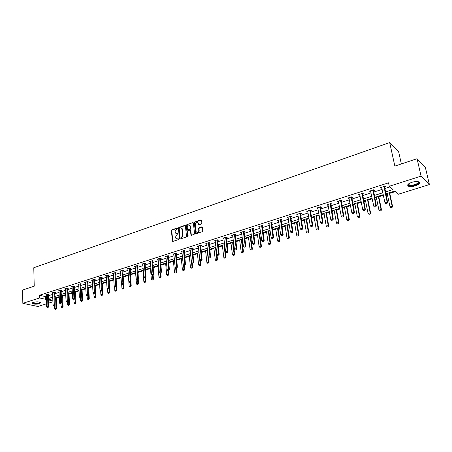 <?xml version="1.0" encoding="UTF-8"?>
<svg xmlns="http://www.w3.org/2000/svg" width="452" height="452" viewBox="0 0 452 452"><rect width="100%" height="100%" fill="white"/><g stroke="black" fill="none" stroke-linecap="round" stroke-linejoin="round"><path stroke-width="0.68" d="M177.546 228.3L177.15 228.017L171.816 229.842L171.37 230.588L172.455 241.255L172.93 241.419L178.303 239.633L178.613 239.108L175.981 238.515L175.721 237.724L175.636 236.854L177.065 234.447L178.077 233.69L175.444 233.102L175.105 231.464L176.54 229.062L177.546 228.3M415.49 185.795C412.388 186.682 409.992 186.8 408.314 186.156C406.851 185.021 408.032 183.744 411.862 182.314C414.976 181.416 417.377 181.292 419.072 181.93C420.546 183.088 419.354 184.376 415.49 185.795M39.623 303.693C36.437 304.405 33.973 304.337 32.228 303.49L33.301 302.337C36.493 301.625 38.962 301.687 40.714 302.529L39.623 303.693M201.422 224.017L201.886 223.248L201.552 220.277L200.959 219.87L194.789 221.983L194.332 222.746L195.541 233.543L196.061 233.74L202.281 231.678L202.745 230.91L202.276 227.09L201.745 226.876L199.083 227.774L198.62 228.537L198.818 230.328C198.405 232.351 197.524 232.853 196.185 231.836L195.253 224.294C195.682 222.271 196.558 221.774 197.891 222.802L198.236 224.706L198.767 224.915L201.422 224.017M46.579 303.778L37.889 306.484L22.832 303.32L22.6 290.06L34.222 286.189L33.787 267.737L389.68 142.566L394.85 166.099L417.049 158.708L421.094 176.11L429.4 184.552L398.381 194.213L394.76 191.055L385.788 193.874M22.832 303.32L39.612 297.964L45.742 299.337L46.443 299.117M385.386 191.97L393.037 189.552L389.274 186.275L388.534 182.828L39.539 295.258L39.612 297.964M389.274 186.275L421.094 176.11M185.405 225.797L184.834 225.39L178.828 227.441L178.382 228.192L179.506 238.899L179.992 239.074L186.038 237.068L186.49 236.311L185.405 225.797M186.755 224.729L192.84 222.65L193.36 222.847L194.558 233.627L194.1 234.39L191.467 235.266L190.959 235.074L190.433 230.56L189.857 230.147L188.122 230.729L187.67 231.486L188.134 235.944L187.41 236.187L186.303 225.486L186.755 224.729L192.84 222.65M401.37 163.929L398.647 151.725L389.68 142.566M39.539 295.258L45.663 296.653L46.364 296.433M48.296 295.817L52.698 294.41M54.641 293.794L59.11 292.365M61.065 291.743L65.608 290.297M67.574 289.67L72.19 288.201M74.168 287.568L78.851 286.071M80.84 285.438L85.603 283.924M87.603 283.285L92.445 281.743M94.457 281.099L99.372 279.534M101.401 278.884L106.395 277.291M108.435 276.641L113.508 275.025M115.559 274.37L120.724 272.725M122.786 272.07L128.029 270.398M130.108 269.737L135.436 268.036M137.527 267.369L142.945 265.64M145.047 264.968L150.561 263.211M152.674 262.539L158.279 260.753M160.409 260.075L166.104 258.256M168.246 257.572L174.043 255.725M176.201 255.041L182.094 253.16M184.263 252.47L190.258 250.555M192.445 249.86L198.541 247.916M200.739 247.216L206.943 245.238M209.157 244.532L215.468 242.521M217.694 241.809L224.119 239.763M226.362 239.046L232.899 236.967M235.159 236.243L241.809 234.125M244.08 233.401L250.854 231.238M253.143 230.509L260.036 228.311M262.341 227.576L269.358 225.339M271.675 224.604L278.822 222.322M281.155 221.582L288.432 219.26M290.789 218.508L298.196 216.146M300.563 215.389L308.111 212.988M310.496 212.225L318.185 209.773M320.587 209.01L328.423 206.513M330.841 205.739L338.825 203.197M341.26 202.417L349.39 199.824M351.848 199.044L360.137 196.4M362.606 195.614L371.058 192.919M373.55 192.128L382.16 189.382M384.669 188.58L389.974 186.891M48.291 294.647L49.008 294.416L47.991 294.184L45.567 294.958L46.324 295.133M54.63 292.619L55.353 292.387L54.342 292.145L51.89 292.93L52.652 293.111M61.054 290.563L61.783 290.331L60.777 290.082L58.291 290.879L59.065 291.065M67.557 288.483L68.292 288.246L67.291 287.997L64.772 288.8L65.557 288.997M74.145 286.376L74.891 286.139L73.891 285.879L71.343 286.698L72.134 286.896M80.818 284.24L81.569 283.997L80.575 283.737L77.993 284.568L78.795 284.771M87.575 282.076L88.332 281.833L87.343 281.568L84.727 282.404L85.541 282.624M94.423 279.884L95.191 279.641L94.202 279.37L91.553 280.217L92.377 280.443M101.361 277.664L102.135 277.421L101.152 277.144L98.468 278.003L99.299 278.234M108.39 275.415L109.169 275.166L108.197 274.884L105.474 275.754L106.316 275.997M115.514 273.138L116.3 272.884L115.333 272.596L112.576 273.483L113.429 273.731M122.735 270.827L123.526 270.573L122.565 270.279L119.774 271.172L120.633 271.437M130.052 268.488L130.854 268.228L129.893 267.929L127.063 268.838L127.939 269.109M137.464 266.115L138.278 265.855L137.323 265.55L134.453 266.465L135.34 266.753M144.985 263.708L145.804 263.448L144.86 263.132L141.951 264.064L142.843 264.363M152.601 261.273L153.431 261.007L152.493 260.685L149.544 261.629L150.454 261.94M160.33 258.798L161.166 258.533L160.24 258.205L157.245 259.165L158.166 259.482M168.167 256.29L169.008 256.024L168.087 255.691L165.053 256.663L165.991 256.99M176.11 253.747L176.964 253.476L176.048 253.137L172.975 254.12L173.918 254.448M184.167 251.171L185.032 250.894L184.128 250.549L181.003 251.549L181.964 251.877M192.343 248.555L193.213 248.278L192.315 247.922L189.151 248.939L190.122 249.267M200.631 245.905L201.513 245.622L200.626 245.261L197.417 246.289L198.4 246.617M209.044 243.21L209.931 242.927L209.056 242.56L205.796 243.6L206.796 243.933M217.576 240.481L218.474 240.193L217.61 239.814L214.304 240.876L215.316 241.204M226.237 237.712L227.147 237.419L226.288 237.034L222.932 238.108L223.96 238.441M235.023 234.899L235.944 234.605L235.096 234.209L231.69 235.3L232.729 235.633M243.944 232.045L244.871 231.746L244.035 231.345L240.577 232.452L241.634 232.786M252.996 229.147L253.934 228.848L253.109 228.435L249.6 229.559L250.668 229.893M262.188 226.209L263.137 225.904L262.318 225.486L258.759 226.627L259.843 226.96M271.516 223.226L272.477 222.915L271.675 222.486L268.059 223.644L269.155 223.977M280.991 220.192L281.963 219.881L281.172 219.446L277.5 220.621L278.613 220.955M290.608 217.113L291.591 216.802L290.817 216.35L287.088 217.548L288.218 217.881M300.382 213.988L301.377 213.672L300.608 213.214L296.823 214.423L297.97 214.762M310.304 210.813L311.309 210.491L310.564 210.022L306.716 211.253L307.88 211.587M320.389 207.587L321.406 207.259L320.671 206.784L316.762 208.033L317.942 208.372M330.632 204.31L331.661 203.982L330.943 203.49L326.971 204.762L328.169 205.095M341.04 200.976L342.085 200.643L341.379 200.146L337.345 201.439L338.056 201.937L338.559 201.773M351.616 197.592L352.673 197.258L351.984 196.744L347.887 198.061L348.582 198.569L349.119 198.394M362.368 194.157L363.436 193.812L362.77 193.292L358.6 194.626L359.278 195.145L359.848 194.959M373.301 190.659L374.38 190.309L373.725 189.778L369.487 191.134L370.148 191.665L370.759 191.467M384.409 187.1L385.505 186.749L384.872 186.207L380.561 187.586L381.205 188.128L381.855 187.919M56.336 298.06L59.285 297.133M62.653 296.077L65.8 295.088M69.043 294.066L72.393 293.015M75.518 292.032L79.077 290.913M82.078 289.975L85.846 288.788M88.722 287.884L92.705 286.636M95.445 285.777L99.655 284.455M102.259 283.636L106.695 282.24M109.158 281.466L113.831 280.003M116.153 279.274L121.063 277.731M123.238 277.048L128.379 275.432M130.47 274.771L135.64 273.149M137.916 272.437L142.996 270.838M145.459 270.064L150.454 268.499M153.109 267.663L158.014 266.121M160.867 265.228L165.681 263.714M168.732 262.759L173.449 261.279M176.704 260.256L181.325 258.804M184.795 257.713L189.315 256.295M192.998 255.137L197.411 253.747M201.321 252.521L205.626 251.171M209.768 249.871L213.96 248.555M218.339 247.176L222.412 245.899M227.028 244.447L230.983 243.204M233.192 242.509L233.588 242.385M235.854 241.679L239.684 240.475M241.91 239.775L242.532 239.577M244.809 238.865L248.515 237.701M250.753 236.995L251.606 236.729M253.9 236.006L257.47 234.887M259.725 234.181L260.821 233.837M263.132 233.108L266.567 232.029M268.833 231.317L270.177 230.899M272.505 230.164L275.793 229.13M278.076 228.413L279.675 227.915M282.02 227.175L285.161 226.192M287.466 225.469L289.32 224.881M291.681 224.141L294.676 223.203M296.992 222.474L299.122 221.808M301.495 221.062L304.337 220.169M306.665 219.435L309.072 218.678M311.468 217.926L314.146 217.09M316.49 216.35L319.185 215.502M321.598 214.745L324.107 213.96M326.468 213.214L329.463 212.276M331.887 211.513L334.226 210.779M336.604 210.033L339.898 208.999M342.345 208.231L344.503 207.553M346.904 206.801L350.515 205.666M352.978 204.892L354.95 204.27M357.362 203.513L361.301 202.276M363.781 201.496L365.561 200.937M367.996 200.174L372.262 198.835M374.764 198.049L376.346 197.552M378.799 196.784L383.409 195.332M385.929 194.541L387.313 194.106M389.782 193.332L395.359 191.58M417.049 158.708L425.405 167.624L429.4 184.552M52.941 301.795L48.522 303.173M52.833 298.625L48.567 299.964L52.912 300.936M383.273 194.671L374.629 197.388M372.126 198.174L363.651 200.841M361.171 201.62L352.848 204.236M350.385 205.016L342.226 207.581M339.78 208.349L331.774 210.869M329.344 211.632L321.485 214.107M319.072 214.864L311.36 217.293M308.965 218.045L301.394 220.429M299.015 221.175L291.58 223.514M289.223 224.254L281.924 226.554M279.579 227.288L272.409 229.543M270.081 230.277L263.041 232.492M260.731 233.221L253.815 235.396M251.521 236.119L244.73 238.255M242.453 238.972L235.774 241.069M233.514 241.78L226.955 243.843M224.706 244.555L218.265 246.577M216.033 247.284L209.7 249.272M207.479 249.973L201.259 251.928M199.055 252.623L192.936 254.549M190.75 255.239L184.732 257.126M182.557 257.809L176.647 259.674M174.489 260.352L168.675 262.183M166.528 262.855L160.816 264.652M158.68 265.324L153.058 267.092M150.94 267.759L145.414 269.499M143.307 270.16L137.871 271.872M135.775 272.528L130.43 274.211M130.295 282.268L130.543 285.698L129.148 286.122L128.34 274.873L123.091 276.522M121.023 277.172L115.848 278.799M113.797 279.443L108.706 281.048M106.661 281.692L101.655 283.263M99.621 283.901L94.694 285.455M92.677 286.088L87.824 287.613M85.818 288.246L81.044 289.749M79.049 290.376L74.354 291.851M72.371 292.478L67.749 293.93M65.777 294.551L61.223 295.987M59.263 296.602L54.782 298.009M48.375 298.501L52.788 297.111M54.732 296.495L59.212 295.077M61.167 294.461L65.715 293.02M67.687 292.399L72.303 290.941M74.286 290.314L78.981 288.828M80.97 288.201L85.744 286.692M87.745 286.059L92.592 284.528M94.609 283.89L99.53 282.33M101.564 281.692L106.565 280.11M108.604 279.466L113.695 277.856M115.746 277.206L120.916 275.573M122.984 274.918L128.232 273.257M130.312 272.601L135.656 270.912M137.747 270.251L143.177 268.533M145.284 267.872L150.804 266.126M152.923 265.454L158.533 263.68M160.669 263.007L166.376 261.2M168.523 260.522L174.325 258.691M176.489 258.007L182.393 256.137M184.563 255.453L190.569 253.555M192.761 252.86L198.869 250.933M201.072 250.233L207.287 248.272M209.502 247.572L215.83 245.572M218.062 244.865L224.497 242.831M226.74 242.119L233.294 240.052M235.554 239.334L242.221 237.227M244.498 236.509L251.284 234.362M253.572 233.639L260.482 231.452M262.787 230.723L269.821 228.503M272.144 227.768L279.308 225.503M281.647 224.763L288.941 222.457M291.297 221.712L298.721 219.367M301.094 218.615L308.659 216.225M311.049 215.468L318.756 213.033M321.163 212.27L329.011 209.79M331.435 209.027L339.435 206.496M341.876 205.722L350.029 203.146M352.487 202.372L360.798 199.744M363.272 198.959L371.742 196.287M374.239 195.496L382.872 192.767M45.663 296.653L45.742 299.337M165.98 256.99L165.952 256.663M173.89 254.459L173.777 253.866M181.913 251.894L181.868 251.402M190.055 249.289L189.993 248.719M198.309 246.645L198.242 246.024M206.683 243.967L206.609 243.34M215.175 241.249L215.101 240.617M223.796 238.492L223.717 237.859M232.543 235.695L232.464 235.057M241.424 232.853L241.34 232.209M250.431 229.972L250.346 229.322M259.578 227.045L259.488 226.395M268.867 224.073L268.77 223.418M278.296 221.056L278.195 220.395M287.873 217.988L287.766 217.327M297.597 214.881L297.489 214.214M307.473 211.717L307.36 211.05M317.507 208.508L317.389 207.835M327.7 205.248L327.576 204.57M338.056 201.937L337.926 201.253M348.582 198.569L348.447 197.88M359.278 195.145L359.142 194.45M370.148 191.665L370.007 190.97M381.205 188.128L381.059 187.427M176.24 233.684L176.986 233.639M177.681 233.401L178.037 233.548L177.353 233.786M176.783 239.097L177.523 239.046M178.218 238.814L178.574 238.961L177.89 239.193M177.512 228.175L172.184 229.995L171.737 230.74L172.85 241.436M185.303 225.52L179.195 227.599L178.749 228.35L179.902 239.091M179.467 228.062L179.156 228.588L180.071 237.775L180.472 238.068L181.212 237.82L182.659 235.407L181.783 228.379L180.207 227.814L179.467 228.062M181.348 227.921L182.382 229.266L183.02 235.554L181.574 237.972L180.834 238.215M190.326 230.277L190.795 230.712L191.36 235.289M187.117 224.887L186.665 225.644L187.817 236.475L187.461 236.345M189.964 226.124L189.789 225.542C188.473 224.571 187.614 225.073 187.207 227.062L187.535 229.723L189.767 229.322L190.224 228.565L189.964 226.124L190.326 226.282L189.433 225.152M190.326 226.282L190.586 228.723L190.128 229.48L188.399 230.062M197.518 222.373L198.247 222.96L198.643 224.938M196.925 232.418C198.242 232.78 198.987 232.136 199.174 230.48L198.818 230.328M202.225 227.011L199.439 227.932L198.976 228.695L199.174 230.48M201.445 220.005L195.145 222.141L194.688 222.904L195.948 233.763M54.647 305.298L54.765 308.739L55.98 308.366L55.613 297.749M55.997 309.224L55.393 309.411L56.116 309.253L55.98 308.366L56.698 308.518L56.314 297.529M54.765 308.739L55.393 309.411M56.116 309.253L56.698 308.518M47.307 307.705L48.042 307.541L47.307 307.705L46.675 307.021L46.245 294.738M47.59 294.308L47.895 306.648L48.63 306.801L48.042 307.541M48.364 294.269L48.63 306.801M46.675 307.021L47.895 306.648L47.918 307.518M40.194 302.241C40.239 303.077 38.691 303.529 35.555 303.608C33.589 303.512 32.634 303.19 32.68 302.642L32.725 302.557M32.934 302.467L35.612 303.269C38.188 303.23 39.646 302.863 39.979 302.168M32.16 302.964L35.42 303.755C38.222 303.738 40.008 303.354 40.776 302.597M418.19 181.653C419.512 182.653 418.49 183.772 415.128 185.015C411.36 185.998 409.094 185.885 408.325 184.676L408.614 183.862M408.71 183.794L409.179 184.851C410.529 185.371 412.444 185.275 414.93 184.563C417.75 183.552 418.795 182.574 418.072 181.631M407.642 185.1L408.224 185.591C409.896 186.235 412.269 186.117 415.354 185.235C417.959 184.359 419.377 183.393 419.609 182.337M60.98 303.478L61.105 306.806L62.331 306.433L61.935 295.761M62.348 307.298L61.738 307.484L62.466 307.326L62.331 306.433L63.048 306.592L62.63 295.54M61.105 306.806L61.738 307.484M62.466 307.326L63.048 306.592M67.393 301.597L67.523 304.857L68.766 304.478L68.331 293.749M68.783 305.349L68.162 305.541L68.902 305.377L68.766 304.478L69.478 304.637L69.02 293.529M67.523 304.857L68.162 305.541M68.902 305.377L69.478 304.637M53.686 305.744L54.426 305.58L53.686 305.744L53.048 305.06L52.573 292.71M53.935 292.274L54.28 304.676L55.014 304.84L54.426 305.58M54.703 292.229L55.014 304.84M53.048 305.06L54.28 304.676L54.302 305.552M60.139 303.761L60.89 303.597L60.139 303.761L59.5 303.072L58.98 290.659M60.359 290.218L60.749 302.687L61.478 302.851L60.89 303.597M61.127 290.167L61.478 302.851M59.5 303.072L60.749 302.687L60.766 303.569M73.879 299.603L74.026 302.88L75.286 302.495L74.806 291.709M75.298 303.377L74.665 303.563L75.411 303.399L75.286 302.495L75.992 302.659L75.495 291.495M74.026 302.88L74.665 303.563M75.411 303.399L75.992 302.659M80.45 297.586L80.609 300.879L81.885 300.49L81.371 289.647M81.891 301.377L81.253 301.569L82.01 301.405L81.885 300.49L82.586 300.659L82.055 289.433M80.609 300.879L81.253 301.569M82.01 301.405L82.586 300.659M87.106 295.54L87.276 298.851L88.564 298.461L88.01 287.557M88.575 299.348L87.925 299.546L88.688 299.377L88.564 298.461L89.27 298.631L88.694 287.342M87.276 298.851L87.925 299.546M88.688 299.377L89.27 298.631M66.681 301.75L67.433 301.586L66.681 301.75L66.032 301.055L65.472 288.579M66.868 288.133L67.297 300.665L68.026 300.834L67.433 301.586M67.63 288.082L68.026 300.834M66.032 301.055L67.297 300.665L67.314 301.557M73.303 299.716L74.066 299.546L73.303 299.716L72.653 299.015L72.043 286.472M73.456 286.02L73.936 298.619L74.659 298.795L74.066 299.546M74.218 285.963L74.659 298.795M72.653 299.015L73.936 298.619L73.947 299.518M80.015 297.653L80.784 297.484L80.015 297.653L79.354 296.953L78.704 284.336M80.134 283.879L80.654 296.552L81.377 296.727L80.784 297.484M80.897 283.822L81.377 296.727M79.354 296.953L80.654 296.552L80.665 297.456M86.812 295.563L87.592 295.393L86.812 295.563L86.146 294.857L85.445 282.178M86.897 281.709L87.462 294.45L88.18 294.631L87.592 295.393M87.654 281.652L88.18 294.631M86.146 294.857L87.462 294.45L87.468 295.359M93.7 293.45L94.485 293.275L93.7 293.45L93.027 292.738L92.276 279.986M93.745 279.517L94.361 292.325L95.078 292.506L94.485 293.275M94.502 279.449L95.078 292.506M93.027 292.738L94.361 292.325L94.366 293.241M100.677 291.303L101.474 291.128L100.677 291.303L99.999 290.591L99.203 277.765M100.689 277.291L101.355 290.173L102.062 290.359L101.474 291.128M101.44 277.223L102.062 290.359M99.999 290.591L101.355 290.173L101.355 291.094M107.751 289.127L108.553 288.952L107.751 289.127L107.067 288.41L106.214 275.522M107.717 275.036L108.435 287.986L109.141 288.178L108.553 288.952M108.469 274.963L109.141 288.178M107.067 288.41L108.435 287.986L108.435 288.918M114.915 286.93L115.729 286.749L114.915 286.93L114.226 286.206L113.322 273.24M114.848 272.754L115.616 285.777L116.317 285.969L115.729 286.749M115.593 272.675L116.317 285.969M114.226 286.206L115.616 285.777L115.61 286.715M122.176 284.698L123 284.511L122.176 284.698L121.486 283.969L120.526 270.934M122.068 270.437L122.893 283.534L123.588 283.732L123 284.511M122.814 270.358L123.588 283.732M121.486 283.969L122.893 283.534L122.882 284.477M129.538 282.432L130.368 282.246L129.538 282.432L128.843 281.703L127.82 268.595M129.391 268.092L130.266 281.263L130.961 281.46L130.368 282.246M130.131 268.002L130.961 281.46M128.843 281.703L130.266 281.263L130.255 282.212M137.001 280.138L137.843 279.952L137.001 280.138L136.295 279.404L135.221 266.222M136.809 265.714L137.741 278.957L138.431 279.161L137.843 279.952M137.549 265.618L138.431 279.161M136.295 279.404L137.741 278.957L137.724 279.918M144.567 277.816L145.414 277.624L144.567 277.816L143.855 277.07L142.725 263.815M144.335 263.301L145.324 276.624L146.007 276.833L145.414 277.624M145.069 263.205L146.007 276.833M143.855 277.07L145.324 276.624L145.301 277.59M152.239 275.454L153.098 275.262L152.239 275.454L151.522 274.709L150.324 261.38M151.957 260.855L153.008 274.251L153.686 274.466L153.098 275.262M152.691 260.753L153.686 274.466M151.522 274.709L153.008 274.251L152.985 275.228M160.019 273.064L160.884 272.872L160.019 273.064L159.29 272.319L158.036 258.911M159.692 258.38L160.799 271.85L161.471 272.07L160.884 272.872M160.42 258.267L161.471 272.07M159.29 272.319L160.799 271.85L160.771 272.833M167.907 270.641L168.782 270.443L167.907 270.641L167.172 269.889L165.85 256.403M167.534 255.866L168.703 269.415L169.37 269.641L168.782 270.443M168.257 255.747L169.37 269.641M167.172 269.889L168.703 269.415L168.669 270.409M175.901 268.183L176.788 267.985L175.901 268.183L175.167 267.426L173.856 254.058M175.483 253.318L176.715 266.946L177.376 267.177L176.788 267.985M176.201 253.193L177.376 267.177M175.167 267.426L176.715 266.946L176.681 267.946M181.755 228.102L181.885 228.418M184.015 265.691L184.913 265.488L184.015 265.691L183.269 264.928L181.817 251.289M183.546 250.736L184.845 264.443L185.501 264.674L184.913 265.488M184.263 250.6L185.501 264.674M183.269 264.928L184.845 264.443L184.806 265.448M189.704 225.254L189.834 225.565M189.252 255.708L190.473 267.477L192.032 267.002L192.671 267.228L192.241 263.154L193.157 262.957L192.247 263.16L191.495 262.392L189.976 248.673M191.727 248.114L193.089 261.9L193.738 262.137L193.157 262.957M192.433 247.967L193.738 262.137M191.495 262.392L193.089 261.9L193.044 262.917M197.823 222.503L197.965 222.836M200.598 260.595L201.513 260.386L200.598 260.595L199.835 259.821L198.247 246.024M200.021 245.453L201.456 259.324L202.1 259.567L201.513 260.386M200.728 245.3L202.1 259.567M199.835 259.821L201.456 259.324L201.406 260.346M93.852 293.467L94.027 296.8L95.338 296.399L94.745 285.438M95.338 297.297L94.683 297.495L95.457 297.326L95.338 296.399L96.033 296.574L95.417 285.229M94.027 296.8L94.683 297.495M95.457 297.326L96.033 296.574M100.672 291.297L100.869 294.721L102.197 294.314L101.971 290.472M102.197 295.218L101.53 295.422L102.31 295.246L102.197 294.314L102.892 294.495L102.225 283.082M100.869 294.721L101.53 295.422M102.31 295.246L102.892 294.495M107.576 288.947L107.802 292.613L109.141 292.201L108.915 288.478M109.141 293.116L108.469 293.32L109.254 293.145L109.141 292.201L109.836 292.382L109.124 280.912M107.802 292.613L108.469 293.32M109.254 293.145L109.836 292.382M114.571 286.562L114.819 290.478L116.181 290.065L115.949 286.455M116.175 290.981L115.497 291.184L116.288 291.009L116.181 290.065L116.87 290.246L116.113 278.714M114.819 290.478L115.497 291.184M116.288 291.009L116.87 290.246M121.65 284.144L121.938 288.314L123.317 287.896L123.074 284.41M123.306 288.817L122.616 289.026L123.419 288.851L123.317 287.896L123.995 288.082L123.198 276.488M121.938 288.314L122.616 289.026M123.419 288.851L123.995 288.082M130.532 286.63L129.831 286.839L130.645 286.658L130.543 285.698L131.221 285.89L130.905 281.534M129.148 286.122L129.831 286.839M130.645 286.658L131.221 285.89M135.6 272.584L136.453 283.901L137.866 283.472L137.606 280.025M137.849 284.41L137.142 284.624L137.962 284.444L137.866 283.472L138.544 283.664L138.216 279.449M136.453 283.901L137.142 284.624M137.962 284.444L138.544 283.664M142.951 270.273L143.855 281.647L145.29 281.212L145.013 277.748M145.273 282.161L144.555 282.376L145.38 282.195L145.29 281.212L145.962 281.415L145.634 277.33M143.855 281.647L144.555 282.376M145.38 282.195L145.962 281.415M150.409 267.929L151.363 279.37L152.816 278.924L152.522 275.438M152.793 279.878L152.064 280.099L152.906 279.912L152.816 278.924L153.482 279.127L153.149 275.195M151.363 279.37L152.064 280.099M152.906 279.912L153.482 279.127M157.968 265.55L158.968 277.053L160.443 276.607L160.138 273.104M160.415 277.568L159.68 277.794L160.528 277.601L160.443 276.607L161.104 276.816L160.759 272.912M158.968 277.053L159.68 277.794M160.528 277.601L161.104 276.816M165.624 263.137L166.681 274.709L168.178 274.257L167.839 270.573M168.144 275.223L167.398 275.449L168.257 275.257L168.178 274.257L168.833 274.466L168.472 270.539M166.681 274.709L167.398 275.449M168.257 275.257L168.833 274.466M173.393 260.697L174.5 272.33L176.02 271.872L175.636 267.912M175.986 272.85L175.223 273.076L176.094 272.884L176.02 271.872L176.664 272.087L176.286 268.138M174.5 272.33L175.223 273.076M176.094 272.884L176.664 272.087M181.269 258.216L182.433 269.923L183.97 269.454L183.54 265.205M183.93 270.437L183.162 270.669L184.037 270.477L183.97 269.454L184.614 269.674L184.213 265.703M182.433 269.923L183.162 270.669M184.037 270.477L184.614 269.674M191.987 267.996L191.207 268.234L192.094 268.03L191.558 262.454M190.473 267.477L191.207 268.234M192.094 268.03L192.671 267.228M197.349 253.16L198.626 264.996L200.208 264.516L198.92 252.668M200.163 265.516L199.372 265.759L200.264 265.556L200.208 264.516L200.841 264.748L200.36 260.352M198.626 264.996L199.372 265.759M200.264 265.556L200.841 264.748M205.558 250.577L206.897 262.482L208.502 261.996L207.152 250.075M208.451 263.002L207.649 263.245L208.553 263.041L208.502 261.996L209.129 262.233L208.592 257.504M206.897 262.482L207.649 263.245M208.553 263.041L209.129 262.233M213.886 247.956L215.288 259.934L216.915 259.437L215.502 247.447M216.858 260.454L216.045 260.702L216.966 260.493L216.915 259.437L217.536 259.68L216.937 254.612M215.288 259.934L216.045 260.702M216.966 260.493L217.536 259.68M222.339 245.3L223.802 257.346L225.452 256.843L223.977 244.781M225.39 257.866L224.565 258.12L225.492 257.911L225.452 256.843L226.062 257.086L224.531 244.605M223.802 257.346L224.565 258.12M225.492 257.911L226.062 257.086M230.91 242.6L232.435 254.719L234.113 254.21L232.571 242.08M234.046 255.244L233.209 255.499L234.147 255.284L234.113 254.21L234.712 254.459L233.119 241.905M232.435 254.719L233.209 255.499M234.147 255.284L234.712 254.459M239.605 239.865L241.198 252.052L242.899 251.538L241.295 239.334M242.831 252.583L241.978 252.837L242.927 252.623L242.899 251.538L243.492 251.792L241.831 239.164M241.198 252.052L241.978 252.837M242.927 252.623L243.492 251.792M248.43 237.091L250.092 249.351L251.815 248.826L250.142 236.549M251.741 249.877L250.877 250.142L251.837 249.922L251.815 248.826L252.402 249.092L250.668 236.385M250.092 249.351L250.877 250.142M251.837 249.922L252.402 249.092M257.386 234.272L259.115 246.606L260.866 246.074L259.126 233.724M260.787 247.137L259.911 247.402L260.883 247.182L260.866 246.074L261.448 246.346L259.64 233.565M259.115 246.606L259.911 247.402M260.883 247.182L261.448 246.346M266.477 231.413L268.279 243.82L270.053 243.278L268.239 230.859M269.968 244.351L269.081 244.622L270.064 244.396L270.053 243.278L270.629 243.555L268.742 230.701M268.279 243.82L269.081 244.622M270.064 244.396L270.629 243.555M275.703 228.509L277.579 240.995L279.381 240.447L277.488 227.949M279.291 241.526L278.387 241.797L279.387 241.571L279.381 240.447L279.946 240.724L277.986 227.791M277.579 240.995L278.387 241.797M279.387 241.571L279.946 240.724M285.065 225.565L287.02 238.125L288.851 237.566L286.884 224.994M288.755 238.656L287.839 238.933L288.845 238.707L288.851 237.566L289.404 237.854L287.365 224.842M287.02 238.125L287.839 238.933M288.845 238.707L289.404 237.854M294.574 222.57L296.608 235.209L298.467 234.644L296.422 221.994M298.365 235.746L297.433 236.029L298.456 235.791L298.467 234.644L299.009 234.938L296.891 221.842M296.608 235.209L297.433 236.029M298.456 235.791L299.009 234.938M304.23 219.536L306.343 232.249L308.23 231.673L306.106 218.943M308.123 232.786L307.174 233.074L308.207 232.837L308.23 231.673L308.767 231.972L306.563 218.802M306.343 232.249L307.174 233.074M308.207 232.837L308.767 231.972M314.033 216.451L316.225 229.243L318.146 228.661L315.937 215.853M318.033 229.78L317.072 230.074L318.118 229.831L318.146 228.661L318.671 228.966L316.383 215.711M316.225 229.243L317.072 230.074M318.118 229.831L318.671 228.966M323.994 213.316L326.271 226.192L328.22 225.599L325.926 212.711M328.096 226.729L327.124 227.023L328.186 226.78L328.22 225.599L328.734 225.91L326.355 212.576M326.271 226.192L327.124 227.023M328.186 226.78L328.734 225.91M334.107 210.135L336.474 223.09L338.452 222.486L336.073 209.519M338.322 223.627L337.333 223.926L338.407 223.683L338.452 222.486L338.955 222.808L336.486 209.389M336.474 223.09L337.333 223.926M338.407 223.683L338.955 222.808M344.384 206.903L346.837 219.938L348.848 219.322L346.379 206.276M348.712 220.48L347.707 220.785L348.797 220.531L348.848 219.322L349.339 219.655L346.78 206.146M346.837 219.938L347.707 220.785M348.797 220.531L349.339 219.655M354.82 203.62L357.368 216.734L359.413 216.112L356.848 202.982M359.272 217.276L358.25 217.587L359.351 217.333L359.413 216.112L359.894 216.446L357.238 202.858M357.368 216.734L358.25 217.587M359.351 217.333L359.894 216.446M209.067 257.99L209.994 257.781L209.067 257.99L208.304 257.211L206.637 243.334M208.44 242.752L209.943 256.708L210.581 256.956L209.994 257.781M209.14 242.594L210.581 256.956M208.304 257.211L209.943 256.708L209.892 257.742M217.666 255.352L218.604 255.137L217.666 255.352L216.892 254.566L215.152 240.605M216.983 240.018L218.559 254.052L219.186 254.306L218.604 255.137M217.678 239.848L219.186 254.306M216.892 254.566L218.559 254.052L218.497 255.097M226.39 252.668L227.339 252.453L226.39 252.668L225.604 251.877L223.791 237.837M225.644 237.238L227.299 251.357L227.921 251.617L227.339 252.453M226.333 237.057L227.921 251.617M225.604 251.877L227.299 251.357L227.232 252.408M235.243 249.95L236.204 249.73L235.243 249.95L234.452 249.154L232.554 235.023M234.441 234.418L236.17 248.623L236.78 248.888L236.204 249.73M235.125 234.226L236.78 248.888M234.452 249.154L236.17 248.623L236.102 249.685M244.227 247.187L245.199 246.967L244.227 247.187L243.43 246.385L241.453 232.175M243.368 231.56L245.17 245.848L245.781 246.12L245.199 246.967M244.046 231.351L245.781 246.12M243.43 246.385L245.17 245.848L245.097 246.922M253.352 244.385L254.335 244.159L253.352 244.385L252.544 243.577L250.487 229.277M252.431 228.655L254.312 243.029L254.911 243.312L254.335 244.159M253.097 228.441L254.911 243.312M252.544 243.577L254.312 243.029L254.233 244.114M262.612 241.537L263.612 241.311L262.612 241.537L261.798 240.724L259.657 226.339M261.623 225.706L263.595 240.17L264.183 240.453L263.612 241.311M262.284 225.497L264.183 240.453M261.798 240.724L263.595 240.17L263.51 241.261M272.019 238.65L273.025 238.419L272.019 238.65L271.194 237.831L268.963 223.356M270.963 222.717L273.019 237.266L273.601 237.56L273.025 238.419M271.618 222.508L273.601 237.56M271.194 237.831L273.019 237.266L272.929 238.368M281.568 235.712L282.59 235.475L281.568 235.712L280.737 234.887L278.415 220.327M280.449 219.678L282.59 234.317L283.161 234.616L282.59 235.475M281.087 219.469L283.161 234.616M280.737 234.887L282.59 234.317L282.494 235.43M291.269 232.735L292.303 232.492L291.269 232.735L290.427 231.904L288.014 217.248M290.077 216.587L292.308 231.322L292.873 231.627L292.303 232.492M290.709 216.384L292.873 231.627M290.427 231.904L292.308 231.322L292.207 232.441M301.122 229.706L302.168 229.463L301.122 229.706L300.275 228.87L297.761 214.124M299.857 213.451L302.185 228.283L302.733 228.588L302.168 229.463M300.478 213.254L302.733 228.588M299.823 213.909L300.377 214.248L299.823 213.909M300.275 228.87L302.185 228.283L302.077 229.413M311.129 226.627L312.191 226.384L311.129 226.627L310.27 225.785L307.659 210.954M309.789 210.27L312.213 225.186L312.756 225.508L312.191 226.384M310.4 210.073L312.756 225.508M310.27 225.785L312.213 225.186L312.1 226.333M321.299 223.503L322.372 223.254L321.299 223.503L320.434 222.655L317.722 207.728M319.886 207.033L322.406 222.051L322.937 222.373L322.372 223.254M320.485 206.841L322.937 222.373M320.434 222.655L322.406 222.051L322.282 223.203M331.632 220.327L332.717 220.073L331.632 220.327L330.757 219.474L327.937 204.451M330.135 203.75L332.757 218.858L333.282 219.186L332.717 220.073M330.723 203.558L333.282 219.186M330.757 219.474L332.757 218.858L332.632 220.022M342.13 217.101L343.232 216.847L342.13 217.101L341.249 216.242L338.322 201.123M340.559 200.411L343.283 215.615L343.791 215.954L343.232 216.847M341.13 200.225L343.791 215.954M341.249 216.242L343.283 215.615L343.147 216.79M352.803 213.824L353.922 213.559L352.803 213.824L351.91 212.954L348.876 197.744M351.147 197.015L353.978 212.316L354.475 212.666L353.922 213.559M351.707 196.835L354.475 212.666M351.91 212.954L353.978 212.316L353.837 213.502M365.431 200.281L368.075 213.48L370.148 212.847L367.493 199.631M370.002 214.022L368.962 214.338L370.081 214.078L370.148 212.847L370.617 213.191L367.866 199.518M368.075 213.48L368.962 214.338M370.081 214.078L370.617 213.191M363.651 210.485L364.787 210.225L363.651 210.485L362.747 209.615L359.6 194.303M361.911 193.563L364.854 208.965L365.34 209.321L364.787 210.225M362.459 193.388L365.34 209.321M362.747 209.615L364.854 208.965L364.707 210.163M376.211 196.891L378.951 210.174L381.064 209.53L378.307 196.23M380.906 210.717L379.849 211.039L380.985 210.779L381.064 209.53L381.516 209.881L378.663 196.117M378.951 210.174L379.849 211.039M380.985 210.779L381.516 209.881M374.68 207.101L375.832 206.83L374.68 207.101L373.77 206.219L370.504 190.812M372.849 190.06L375.911 205.558L376.38 205.92L375.832 206.83M373.386 189.885L376.38 205.92M373.77 206.219L375.911 205.558L375.753 206.767M387.172 193.445L390.008 206.813L392.155 206.157L389.296 192.772M391.991 207.355L390.918 207.683L392.065 207.417L392.155 206.157L392.596 206.519L389.635 192.665M390.008 206.813L390.918 207.683M392.065 207.417L392.596 206.519M385.901 203.654L387.065 203.377L385.901 203.654L384.974 202.767L381.59 187.258M383.974 186.495L387.149 202.095L387.607 202.468L387.065 203.377M384.499 186.326L387.607 202.468M384.974 202.767L387.149 202.095L386.985 203.315M177.506 228.17L177.15 228.017M172.737 241.148L172.37 241.001M171.737 230.74L171.37 230.588M172.184 229.995L171.816 229.842M179.789 238.803L179.427 238.656M178.749 228.35L178.382 228.192M179.195 227.599L178.828 227.441M185.196 225.548L184.834 225.39M181.574 237.972L181.212 237.82M183.02 235.554L182.659 235.407M182.382 229.266L182.02 229.113M191.247 235L190.885 234.848M190.795 230.712L190.433 230.56M187.772 236.334L187.41 236.187M186.665 225.644L186.303 225.486M190.128 229.48L189.767 229.322M190.586 228.723L190.224 228.565M198.535 224.667L198.179 224.503M198.405 223.503L198.049 223.344M198.976 228.695L198.62 228.537M199.439 227.932L199.083 227.774M202.1 227.04L201.745 226.876M195.835 233.475L195.473 233.322M194.688 222.904L194.332 222.746M195.145 222.141L194.789 221.983M201.315 220.034L200.959 219.87M47.533 294.687L48.268 294.857M47.55 294.518L48.279 294.687M53.878 292.659L54.607 292.834M53.895 292.489L54.624 292.659M60.302 290.602L61.031 290.777M60.319 290.427L61.043 290.608M66.811 288.517L67.534 288.698M66.823 288.348L67.546 288.523M73.405 286.41L74.122 286.591M73.416 286.235L74.134 286.415M80.077 284.268L80.795 284.455M80.094 284.093L80.806 284.285M86.84 282.104L87.558 282.297M86.852 281.929L87.569 282.121M93.694 279.912L94.406 280.104M93.705 279.737L94.417 279.929M100.638 277.686L101.344 277.89M100.649 277.511L101.355 277.709M107.672 275.438L108.373 275.641M107.678 275.257L108.384 275.46M114.797 273.155L115.497 273.364M114.808 272.974L115.503 273.183M122.023 270.844L122.712 271.053M122.029 270.663L122.724 270.872M129.34 268.499L130.029 268.714M129.351 268.318L130.04 268.533M136.764 266.121L137.448 266.341M136.77 265.94L137.459 266.16M144.284 263.714L144.968 263.94M144.295 263.533L144.973 263.753M151.912 261.273L152.59 261.505M151.923 261.087L152.595 261.318M159.646 258.798L160.313 259.03M159.652 258.612L160.324 258.843M167.489 256.284L168.15 256.527M167.494 256.098L168.155 256.34M175.438 253.742L176.099 253.984M175.444 253.555L176.105 253.798M183.501 251.159L184.156 251.408M183.506 250.967L184.162 251.216M191.682 248.538L192.332 248.792M191.688 248.351L192.337 248.606M199.982 245.882L200.62 246.142M199.987 245.69L200.626 245.95M208.4 243.187L209.033 243.453M208.4 242.995L209.039 243.261M216.937 240.453L217.565 240.724M216.943 240.261L217.57 240.532M225.604 237.679L226.226 237.955M225.61 237.481L226.232 237.758M234.402 234.865L235.012 235.147M234.407 234.667L235.017 234.95M243.329 232.006L243.933 232.294M243.329 231.808L243.933 232.096M252.391 229.102L252.99 229.401M252.391 228.904L252.99 229.198M261.589 226.158L262.177 226.458M261.589 225.96L262.177 226.26M270.929 223.169L271.511 223.474M270.929 222.966L271.511 223.277M280.415 220.13L280.986 220.446M280.409 219.932L280.98 220.243M290.043 217.05L290.602 217.372M290.043 216.847L290.602 217.163M299.823 213.711L300.377 214.039M309.761 210.734L310.304 211.073M309.756 210.53L310.298 210.864M319.852 207.508L320.383 207.847M319.852 207.298L320.383 207.637M330.113 204.219L330.632 204.57M330.107 204.01L330.627 204.36M340.531 200.886L341.04 201.242M340.525 200.671L341.034 201.033M351.119 197.496L351.616 197.863M351.114 197.281L351.611 197.648M361.888 194.049L362.368 194.422M361.877 193.835L362.363 194.207M372.827 190.546L373.301 190.93M372.821 190.332L373.29 190.71L372.821 190.343M383.957 186.981L384.415 187.377M383.946 186.766L384.403 187.156M172.822 241.402L172.455 241.255M179.868 239.052L179.506 238.899M182.15 228.531L181.783 228.379M191.32 235.226L190.959 235.074M190.727 230.492L190.365 230.334M190.145 225.701L189.789 225.542M198.592 224.87L198.236 224.706M198.247 222.96L197.891 222.802M195.902 233.695L195.541 233.543M33.052 302.422L33.058 302.71M408.636 184.246L408.325 184.676M408.913 183.653L409.179 184.851M309.756 210.705L310.298 211.039M319.846 207.445L320.378 207.784M330.101 204.134L330.621 204.485M340.52 200.767L341.028 201.129M351.108 197.349L351.605 197.716M361.877 193.874L362.357 194.247"/></g></svg>
